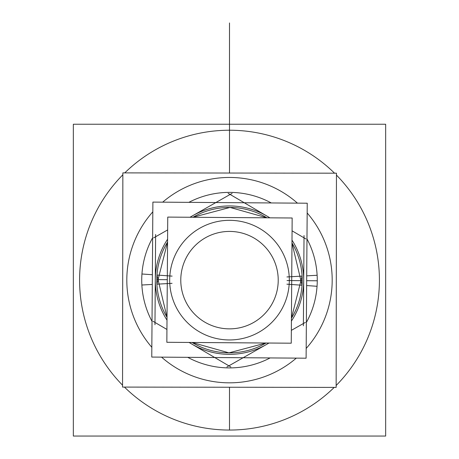 <?xml version="1.0" encoding="UTF-8"?>
<svg xmlns="http://www.w3.org/2000/svg" width="459" height="459" viewBox="0 0 459 459"><rect width="100%" height="100%" fill="white"/><g stroke="black" fill="none" stroke-linecap="round" stroke-linejoin="round"><path stroke-width="0.69" d="M385.658 124.234L73.342 124.234L73.342 436.05L385.658 436.05L385.658 124.234M238.915 130.522A149.909 149.909 0 0 0 124.762 172.888M122.857 174.781A149.909 149.909 0 0 0 122.553 385.193M124.452 387.092A149.909 149.909 0 0 0 238.915 429.756M220.085 429.756A149.909 149.909 0 0 0 334.238 387.396M336.143 385.503A149.909 149.909 0 0 0 336.447 175.091M334.548 173.192A149.909 149.909 0 0 0 220.085 130.522M331.995 273.839A102.69 102.69 0 0 1 306.182 348.444M296.313 358.123A102.69 102.69 0 0 1 161.557 357.142M151.837 347.32A102.69 102.69 0 0 1 127.023 273.547M127.005 286.439A102.69 102.69 0 0 1 152.818 211.84M162.687 202.161A102.69 102.69 0 0 1 297.443 203.142M307.163 212.959A102.69 102.69 0 0 1 331.977 286.737M336.453 173.192L336.143 387.396L122.547 387.086L122.857 172.882L336.453 173.192M180.852 282.847A48.723 48.723 0 0 1 229.856 231.422A48.723 48.723 0 0 1 278.102 283.553M278.148 277.437A48.723 48.723 0 0 1 229.144 328.862A48.723 48.723 0 0 1 180.898 276.731M166.841 342.288L167.747 217.09L292.159 217.996L291.253 343.194L166.841 342.288M289.313 280.575A59.813 59.813 0 0 0 229.936 220.326A59.813 59.813 0 0 0 169.687 279.709A59.813 59.813 0 0 0 229.064 339.953A59.813 59.813 0 0 0 289.313 280.575A59.813 59.813 0 0 0 229.936 220.326A59.813 59.813 0 0 0 169.687 279.709A59.813 59.813 0 0 0 229.064 339.953A59.813 59.813 0 0 0 289.313 280.575A59.813 59.813 0 0 0 229.936 220.326A59.813 59.813 0 0 0 169.687 279.709A59.813 59.813 0 0 0 229.064 339.953A59.813 59.813 0 0 0 289.313 280.575A59.813 59.813 0 0 0 229.936 220.326A59.813 59.813 0 0 0 169.687 279.709A59.813 59.813 0 0 0 229.064 339.953A59.813 59.813 0 0 0 289.313 280.575A59.813 59.813 0 0 0 229.936 220.326A59.813 59.813 0 0 0 169.687 279.709A59.813 59.813 0 0 0 229.064 339.953A59.813 59.813 0 0 0 289.313 280.575M156.903 284.178L167.569 242.054A72.706 72.706 0 0 0 156.903 284.178L172.056 283.335M302.028 285.234L291.981 242.954A72.706 72.706 0 0 1 302.028 285.234L286.892 284.173M302.206 280.673L291.706 280.592M167.294 279.692L156.794 279.611M302.097 276.106L291.431 318.23A72.706 72.706 0 0 0 302.097 276.106L286.944 276.949M156.972 275.05L167.019 317.324A72.706 72.706 0 0 1 156.972 275.05L172.108 276.111M266.025 343.011A72.706 72.706 0 0 1 192.063 342.471L228.972 352.845L266.025 343.011M192.975 217.273A72.706 72.706 0 0 1 266.937 217.813L230.028 207.434L192.975 217.273M152.893 202.092L307.237 203.211L306.107 358.192L151.763 357.068L152.893 202.092M291.413 321.053A74.209 74.209 0 0 0 303.703 280.678A74.209 74.209 0 0 1 291.413 321.053A74.209 74.209 0 0 0 303.703 280.678A74.209 74.209 0 0 1 291.413 321.053A74.209 74.209 0 0 0 291.999 240.137A74.209 74.209 0 0 1 303.703 280.678A74.209 74.209 0 0 0 291.999 240.137A74.209 74.209 0 0 1 303.703 280.678A74.209 74.209 0 0 0 291.999 240.137M267.069 216.149A74.209 74.209 0 0 1 269.8 217.836A74.209 74.209 0 0 0 267.069 216.149A74.209 74.209 0 0 1 269.8 217.836A74.209 74.209 0 0 0 190.106 217.25A74.209 74.209 0 0 1 192.866 215.61A74.209 74.209 0 0 0 190.106 217.25A74.209 74.209 0 0 1 267.069 216.149A74.209 74.209 0 0 0 192.866 215.61A74.209 74.209 0 0 1 267.069 216.149A74.209 74.209 0 0 0 192.866 215.61M167.587 239.231A74.209 74.209 0 0 0 155.297 279.6A74.209 74.209 0 0 1 167.587 239.231A74.209 74.209 0 0 0 155.297 279.6A74.209 74.209 0 0 1 167.587 239.231A74.209 74.209 0 0 0 167.001 320.147A74.209 74.209 0 0 1 155.297 279.6A74.209 74.209 0 0 0 167.001 320.147A74.209 74.209 0 0 1 155.297 279.6A74.209 74.209 0 0 0 167.001 320.147M191.931 344.135A74.209 74.209 0 0 1 189.2 342.448A74.209 74.209 0 0 0 191.931 344.135A74.209 74.209 0 0 1 189.2 342.448A74.209 74.209 0 0 0 268.894 343.028A74.209 74.209 0 0 1 266.134 344.675A74.209 74.209 0 0 0 268.894 343.028A74.209 74.209 0 0 1 191.931 344.135A74.209 74.209 0 0 0 266.134 344.675A74.209 74.209 0 0 1 191.931 344.135A74.209 74.209 0 0 0 266.134 344.675M152.629 237.785A87.767 87.767 0 0 0 141.871 285.016L152.29 284.437L141.871 285.016A87.767 87.767 0 0 1 152.629 237.785A87.767 87.767 0 0 0 141.871 285.016L152.29 284.437M188.861 202.35A87.767 87.767 0 0 1 271.263 202.953A87.767 87.767 0 0 0 188.861 202.35A87.767 87.767 0 0 1 271.263 202.953M306.979 238.909A87.767 87.767 0 0 1 317.049 286.29A87.767 87.767 0 0 0 306.979 238.909A87.767 87.767 0 0 1 317.049 286.29L306.635 285.555M305.992 239.001L292.067 230.825M269.944 217.836L228.146 193.296M232.116 193.325L189.969 217.25M167.655 229.919L153.61 237.894M155.624 234.469L154.97 324.737M306.371 322.493A87.767 87.767 0 0 0 317.129 275.268L306.71 275.848L317.129 275.268A87.767 87.767 0 0 1 306.371 322.493A87.767 87.767 0 0 0 317.129 275.268L306.71 275.848M270.139 357.928A87.767 87.767 0 0 1 187.737 357.331A87.767 87.767 0 0 0 270.139 357.928A87.767 87.767 0 0 1 187.737 357.331M152.021 321.375A87.767 87.767 0 0 1 141.951 273.994A87.767 87.767 0 0 0 152.021 321.375A87.767 87.767 0 0 1 141.951 273.994L152.365 274.723M153.008 321.283L166.933 329.459M189.056 342.448L230.854 366.988M226.884 366.959L269.031 343.028M291.345 330.365L305.39 322.39M303.376 325.815L304.03 235.547M229.5 387.241L229.5 430.054L229.5 387.241M229.5 173.037L229.5 22.95L229.5 173.037M229.5 99.964L229.5 60.984L229.5 99.964M229.5 124.234L229.5 22.95L229.5 124.234M302.005 280.667L287.03 280.558L302.005 280.667M317.261 280.782L306.675 280.701L317.261 280.782"/></g></svg>
